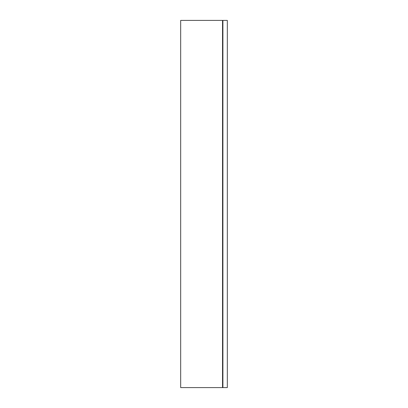 <?xml version="1.0" encoding="UTF-8"?>
<svg xmlns="http://www.w3.org/2000/svg" width="408" height="408" viewBox="0 0 408 408"><rect width="100%" height="100%" fill="white"/><g stroke="black" fill="none" stroke-linecap="round" stroke-linejoin="round"><path stroke-width="0.31" stroke-dasharray="2.04 1.53" d="M227.317 387.6L227.317 20.4L180.683 20.4L180.683 387.6L227.317 387.6M222.544 387.6L222.544 20.4"/><path stroke-width="0.61" d="M227.317 387.6L227.317 20.4L222.544 20.4L222.544 387.6L227.317 387.6M222.544 20.4L180.683 20.4L180.683 387.6L222.544 387.6M222.906 387.6L222.906 20.4"/></g></svg>
